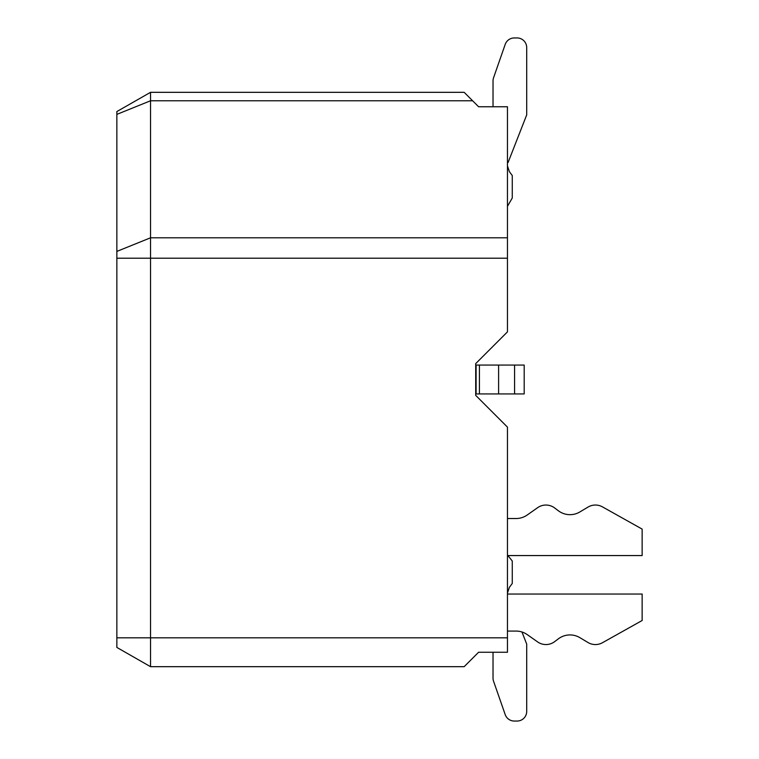<?xml version="1.0" encoding="UTF-8"?>
<svg xmlns="http://www.w3.org/2000/svg" width="759" height="759" viewBox="0 0 759 759"><rect width="100%" height="100%" fill="white"/><g stroke="black" fill="none" stroke-linecap="round" stroke-linejoin="round"><path stroke-width="1.14" d="M116.858 647.436L150.529 666.677L116.858 647.436L116.858 111.564L150.529 92.323L150.529 258.212L507.458 258.212L507.458 106.753L478.597 106.753L472.62 100.776L150.529 100.776L116.858 114.381M464.166 666.677L478.597 652.247L464.166 666.677L150.529 666.677L150.529 258.212L116.858 258.212M478.597 652.247L507.458 652.247L507.458 427.118L475.703 395.373L475.703 363.627L507.458 331.882L507.458 258.212M150.529 92.323L464.166 92.323L472.62 100.776M475.703 363.627L475.703 365.07L475.703 363.627M475.703 393.93L475.703 395.373L475.703 393.93L524.194 393.93L524.194 365.07L476.092 365.07L476.092 393.93M521.964 631.991L526.699 644.087L526.699 711.43A9.62 9.62 0 0 1 517.078 721.05L514.289 721.05A9.62 9.62 0 0 1 505.2 714.599L493.559 681.221A9.62 9.62 0 0 1 493.027 678.053L493.027 652.247M507.885 555.56L512.268 561.005L512.268 583.472L509.384 587.324L507.458 593.092M505.2 714.599L493.559 681.221M517.078 721.05L514.289 721.05M526.699 644.087L526.699 711.43M507.458 631.08L516.111 631.08A19.241 19.241 0 0 1 527.173 634.571L537.647 641.934A14.43 14.43 0 0 0 554.601 641.668L558.444 638.774A19.241 19.241 0 0 1 579.848 637.645L588.016 642.522A14.43 14.43 0 0 0 602.466 642.721L642.142 620.501L642.142 594.041L507.458 594.041M642.142 529.099L602.466 506.879L642.142 529.099L642.142 555.56L507.458 555.56M602.466 506.879A14.43 14.43 0 0 0 588.016 507.078L579.848 511.955A19.241 19.241 0 0 1 558.444 510.826L554.601 507.932A14.43 14.43 0 0 0 537.647 507.667L527.173 515.029A19.241 19.241 0 0 1 516.111 518.52L507.458 518.52M527.173 634.571L537.647 641.934M579.848 637.645L588.016 642.522M558.444 510.826L554.601 507.932M527.173 515.029A19.241 19.241 0 0 1 516.111 518.52M509.384 171.676L507.458 165.908L509.384 171.676L507.458 165.908L509.384 171.676L507.458 165.908L509.384 171.676L507.458 165.908L509.384 171.676L507.458 165.908L509.384 171.676L507.458 165.908L509.384 171.676L507.458 165.908L509.384 171.676L507.458 165.908L509.384 171.676L507.458 165.908L509.384 171.676L507.458 165.908L509.384 171.676L512.268 175.528L512.268 197.995L507.458 206.325M493.027 80.947L493.027 106.753L493.027 80.947A9.62 9.62 0 0 1 493.559 77.779L505.2 44.401A9.62 9.62 0 0 1 514.289 37.95L517.078 37.95A9.62 9.62 0 0 1 526.699 47.57L526.699 114.913L508.075 162.511M514.289 37.95L517.078 37.95M493.559 77.779L505.2 44.401M507.458 237.804L150.529 237.804L116.858 251.409M116.858 637.816L507.458 637.816M479.432 393.93L479.432 365.07M514.574 393.93L514.574 365.07M498.606 365.07L498.606 393.93"/></g></svg>
